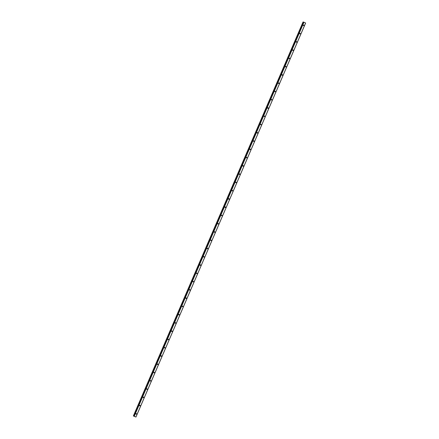 <?xml version="1.0" encoding="UTF-8"?>
<svg xmlns="http://www.w3.org/2000/svg" width="439" height="439" viewBox="0 0 439 439"><rect width="100%" height="100%" fill="white"/><g stroke="black" fill="none" stroke-linecap="round" stroke-linejoin="round"><path stroke-width="0.66" d="M303.854 25.489A0.318 0.28 -74.2 0 1 303.349 25.248A0.318 0.28 -74.2 0 1 303.854 25.489M300.292 33.754A0.318 0.28 -74.2 0 1 299.788 33.518A0.318 0.28 -74.2 0 1 300.292 33.754M296.737 42.023A0.318 0.28 -74.2 0 1 296.226 41.782A0.318 0.28 -74.2 0 1 296.737 42.023M293.175 50.287A0.318 0.28 -74.2 0 1 292.67 50.046A0.318 0.28 -74.2 0 1 293.175 50.287M289.614 58.552A0.318 0.28 -74.2 0 1 289.109 58.316A0.318 0.28 -74.2 0 1 289.614 58.552M286.052 66.821A0.318 0.28 -74.2 0 1 285.548 66.58A0.318 0.28 -74.2 0 1 286.052 66.821M282.496 75.085A0.318 0.28 -74.2 0 1 281.986 74.844A0.318 0.28 -74.2 0 1 282.496 75.085M278.935 83.355A0.318 0.28 -74.2 0 1 278.43 83.114A0.318 0.28 -74.2 0 1 278.935 83.355M275.374 91.619A0.318 0.28 -74.2 0 1 274.869 91.378A0.318 0.28 -74.2 0 1 275.374 91.619M271.812 99.883A0.318 0.28 -74.2 0 1 271.307 99.642A0.318 0.28 -74.2 0 1 271.812 99.883M268.256 108.153A0.318 0.28 -74.2 0 1 267.746 107.912A0.318 0.28 -74.2 0 1 268.256 108.153M264.695 116.417A0.318 0.28 -74.2 0 1 264.19 116.176A0.318 0.28 -74.2 0 1 264.695 116.417M261.134 124.681A0.318 0.28 -74.2 0 1 260.629 124.446A0.318 0.28 -74.2 0 1 261.134 124.681M257.578 132.951A0.318 0.28 -74.2 0 1 257.067 132.71A0.318 0.28 -74.2 0 1 257.578 132.951M254.016 141.215A0.318 0.28 -74.2 0 1 253.506 140.974A0.318 0.28 -74.2 0 1 254.016 141.215M250.455 149.479A0.318 0.28 -74.2 0 1 249.95 149.244A0.318 0.28 -74.2 0 1 250.455 149.479M246.894 157.749A0.318 0.28 -74.2 0 1 246.389 157.508A0.318 0.28 -74.2 0 1 246.894 157.749M243.338 166.013A0.318 0.28 -74.2 0 1 242.827 165.772A0.318 0.28 -74.2 0 1 243.338 166.013M239.776 174.283A0.318 0.28 -74.2 0 1 239.266 174.042A0.318 0.28 -74.2 0 1 239.776 174.283M236.215 182.547A0.318 0.28 -74.2 0 1 235.71 182.306A0.318 0.28 -74.2 0 1 236.215 182.547M232.654 190.811A0.318 0.28 -74.2 0 1 232.149 190.57A0.318 0.28 -74.2 0 1 232.654 190.811M229.098 199.081A0.318 0.28 -74.2 0 1 228.587 198.84A0.318 0.28 -74.2 0 1 229.098 199.081M225.536 207.345A0.318 0.28 -74.2 0 1 225.026 207.104A0.318 0.28 -74.2 0 1 225.536 207.345M221.975 215.609A0.318 0.28 -74.2 0 1 221.47 215.373A0.318 0.28 -74.2 0 1 221.975 215.609M218.413 223.879A0.318 0.28 -74.2 0 1 217.909 223.638A0.318 0.28 -74.2 0 1 218.413 223.879M214.858 232.143A0.318 0.28 -74.2 0 1 214.347 231.902A0.318 0.28 -74.2 0 1 214.858 232.143M211.296 240.407A0.318 0.28 -74.2 0 1 210.791 240.171A0.318 0.28 -74.2 0 1 211.296 240.407M207.735 248.677A0.318 0.28 -74.2 0 1 207.23 248.436A0.318 0.28 -74.2 0 1 207.735 248.677M204.173 256.941A0.318 0.28 -74.2 0 1 203.669 256.7A0.318 0.28 -74.2 0 1 204.173 256.941M200.618 265.211A0.318 0.28 -74.2 0 1 200.107 264.969A0.318 0.28 -74.2 0 1 200.618 265.211M197.056 273.475A0.318 0.28 -74.2 0 1 196.551 273.234A0.318 0.28 -74.2 0 1 197.056 273.475M193.495 281.739A0.318 0.28 -74.2 0 1 192.99 281.498A0.318 0.28 -74.2 0 1 193.495 281.739M189.933 290.009A0.318 0.28 -74.2 0 1 189.428 289.767A0.318 0.28 -74.2 0 1 189.933 290.009M186.377 298.273A0.318 0.28 -74.2 0 1 185.867 298.032A0.318 0.28 -74.2 0 1 186.377 298.273M182.816 306.537A0.318 0.28 -74.2 0 1 182.311 306.301A0.318 0.28 -74.2 0 1 182.816 306.537M179.255 314.807A0.318 0.28 -74.2 0 1 178.75 314.565A0.318 0.28 -74.2 0 1 179.255 314.807M175.693 323.071A0.318 0.28 -74.2 0 1 175.188 322.83A0.318 0.28 -74.2 0 1 175.693 323.071M172.137 331.335A0.318 0.28 -74.2 0 1 171.627 331.099A0.318 0.28 -74.2 0 1 172.137 331.335M168.576 339.605A0.318 0.28 -74.2 0 1 168.071 339.363A0.318 0.28 -74.2 0 1 168.576 339.605M165.015 347.869A0.318 0.28 -74.2 0 1 164.51 347.628A0.318 0.28 -74.2 0 1 165.015 347.869M161.453 356.139A0.318 0.28 -74.2 0 1 160.948 355.897A0.318 0.28 -74.2 0 1 161.453 356.139M157.897 364.403A0.318 0.28 -74.2 0 1 157.387 364.161A0.318 0.28 -74.2 0 1 157.897 364.403M154.336 372.667A0.318 0.28 -74.2 0 1 153.831 372.426A0.318 0.28 -74.2 0 1 154.336 372.667M150.775 380.937A0.318 0.28 -74.2 0 1 150.27 380.695A0.318 0.28 -74.2 0 1 150.775 380.937M147.213 389.201A0.318 0.28 -74.2 0 1 146.708 388.959A0.318 0.28 -74.2 0 1 147.213 389.201M143.657 397.465A0.318 0.28 -74.2 0 1 143.147 397.229A0.318 0.28 -74.2 0 1 143.657 397.465M140.096 405.735A0.318 0.28 -74.2 0 1 139.591 405.493A0.318 0.28 -74.2 0 1 140.096 405.735M136.534 413.999A0.318 0.28 -74.2 0 1 136.03 413.757A0.318 0.28 -74.2 0 1 136.534 413.999M135.953 417.05L305.648 23.031L303.969 22.224L303.645 22.12L133.955 416.145L135.953 417.05L133.939 416.194M303.623 22.169L303.047 21.95L133.368 415.98M134.559 416.496L134.839 416.611M305.61 23.004L135.914 417.023M303.541 22.142L133.851 416.161M303.596 22.159L133.906 416.183M303.837 22.169L134.142 416.194M303.969 22.224L134.274 416.243M303.102 21.966L133.412 415.985M303.162 21.988L133.467 416.007M303.184 21.999L133.494 416.018M133.56 416.046L303.25 22.021L133.544 416.04M303.305 22.043L133.615 416.068M303.667 22.126L133.972 416.145M303.047 21.95L133.352 415.969M303.645 22.12L133.955 416.145"/></g></svg>
